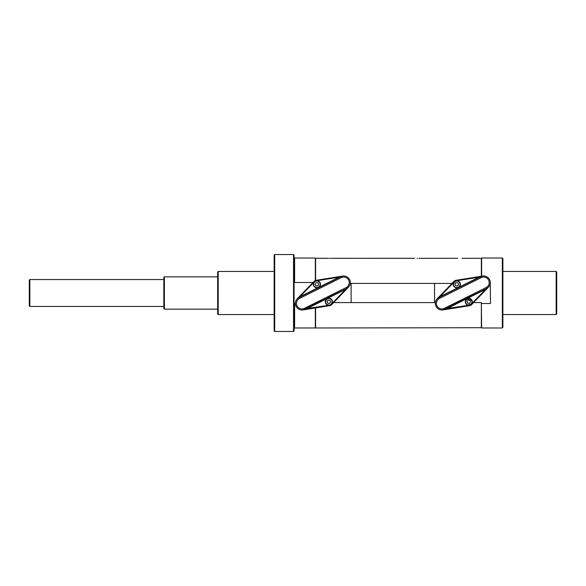 <?xml version="1.0" encoding="UTF-8"?>
<svg xmlns="http://www.w3.org/2000/svg" width="586" height="586" viewBox="0 0 586 586"><rect width="100%" height="100%" fill="white"/><g stroke="black" fill="none" stroke-linecap="round" stroke-linejoin="round"><path stroke-width="0.88" d="M350.289 283.426L451.989 283.426L434.534 283.426L434.534 302.574L333.668 302.574L351.124 302.574L351.124 283.426L434.534 283.426L434.534 302.574L351.124 302.574L351.124 283.426L350.289 283.426M294.077 328.519L294.612 327.984L294.612 303.504L295.395 303.504L294.612 303.504L294.077 305.174L294.612 303.504L294.612 327.984L315.334 327.977L315.334 307.972L315.334 327.984L481.355 327.713L481.355 302.574L481.355 327.713L481.355 302.574L481.626 327.984L502.349 327.984L502.883 327.442L502.349 327.984L502.349 258.016L502.883 258.558L502.883 327.442L502.883 258.558L502.349 258.016L481.626 258.016L481.355 276.27L481.355 258.287L461.958 258.323M481.355 302.574L473.591 302.574L481.355 302.574M435.369 302.574L434.534 302.574L435.369 302.574M294.077 257.481L294.612 258.016L294.612 282.496L294.612 258.016L315.334 258.023L315.334 270.937L315.605 258.287L315.605 280.43L315.605 258.287L328.497 258.287M315.605 327.713L315.605 307.928L315.605 327.713M373.993 258.375L374.403 258.375L373.993 258.375M375.853 258.323L333.266 258.294M417.049 258.375L417.452 258.375L417.049 258.375M418.902 258.323L457.659 258.287M329.522 258.345L330.196 258.367M330.944 258.375L331.683 258.367M332.365 258.345L332.907 258.316M481.626 258.016L481.626 276.226L481.626 258.016L502.349 258.016L502.349 327.984L481.626 327.984M490.262 282.496L490.504 303.504L490.262 282.496M481.626 303.504L490.504 303.504L481.626 303.504M294.612 282.496L294.077 280.826L294.612 282.496L312.968 282.496L294.612 282.496M315.334 327.984L315.334 315.063L315.334 327.984M315.334 258.016L315.334 280.533L315.334 258.016M294.077 255.056L294.077 330.944L293.535 331.478L293.535 254.522L293.535 331.478L294.077 330.944L294.077 255.056L293.535 254.522L274.702 254.522L274.702 331.478L293.535 331.478L274.702 331.478L274.702 254.522L274.167 255.056L274.702 254.522L293.535 254.522L294.077 255.056M274.167 330.944L274.702 331.478L274.167 330.944L274.167 255.056L274.167 330.944M376.285 258.301L371.546 258.287M556.7 272.014L556.7 313.986L556.165 314.528L556.165 271.472L502.883 271.472L556.165 271.472L556.165 314.528L556.7 313.986L556.7 272.014L556.165 271.472L556.7 272.014M274.167 271.472L218.197 271.472L218.197 314.528L274.167 314.528L218.197 314.528L218.197 271.472L274.167 271.472M502.883 314.528L556.165 314.528L502.883 314.528M217.655 272.014L218.197 271.472L217.655 272.014L217.655 313.986L218.197 314.528L217.655 313.986L217.655 272.014M217.655 309.144L164.38 309.144L164.38 276.856L217.655 276.856L164.38 276.856L164.38 309.144L163.838 308.61L163.838 277.39L164.38 276.856L163.838 277.39L163.838 308.61L164.38 309.144L217.655 309.144M163.838 306.456L29.835 306.456L29.835 279.544L163.838 279.544L29.835 279.544L29.835 306.456L29.3 305.914L29.3 280.086L29.835 279.544L29.3 280.086L29.3 305.914L29.835 306.456L163.838 306.456M306.463 308.566L329.42 305.189L329.5 305.724A4.036 4.036 0 0 0 331.771 304.537L348.487 287.206A6.622 6.622 0 0 0 342.685 276.072L340.774 276.687A6.622 6.622 0 0 1 349.652 279.661A6.622 6.622 0 0 1 346.678 288.539L304.962 309.313A6.622 6.622 0 0 1 296.091 306.339A6.622 6.622 0 0 1 299.058 297.461L297.249 298.794A6.622 6.622 0 0 0 303.05 309.928L304.962 309.313L304.486 308.353A5.545 5.545 0 0 1 297.051 305.863A5.545 5.545 0 0 1 299.541 298.428L341.25 277.647A5.545 5.545 0 0 1 348.685 280.137A5.545 5.545 0 0 1 346.194 287.572L304.486 308.353A5.545 5.545 0 0 1 297.051 305.863A5.545 5.545 0 0 1 299.541 298.428L341.25 277.647A5.545 5.545 0 0 1 348.685 280.137A5.545 5.545 0 0 1 346.194 287.572L304.486 308.353L304.962 309.313A6.622 6.622 0 0 1 296.091 306.339A6.622 6.622 0 0 1 299.058 297.461L297.249 298.794A6.622 6.622 0 0 0 303.05 309.928L346.678 288.539L348.487 287.206A6.622 6.622 0 0 0 342.685 276.072L340.774 276.687L341.25 277.647L340.774 276.687A6.622 6.622 0 0 1 349.652 279.661A6.622 6.622 0 0 1 346.678 288.539L348.487 287.206L331.771 304.537L331.383 304.163L345.696 289.323L331.383 304.163L331.771 304.537A4.036 4.036 0 0 1 329.5 305.724A4.036 4.036 0 0 0 331.771 304.537A4.036 4.036 0 0 1 329.5 305.724L303.05 309.928L329.5 305.724L329.42 305.189L306.551 308.829L345.696 289.323L306.463 308.566L345.535 289.103M316.235 280.276A4.036 4.036 0 0 0 313.964 281.463L314.352 281.837A3.501 3.501 0 0 1 316.323 280.811L339.191 277.171L300.039 296.677L314.352 281.837A3.501 3.501 0 0 1 316.323 280.811L339.191 277.171L300.039 296.677L314.352 281.837L313.964 281.463A4.036 4.036 0 0 1 316.235 280.276L342.685 276.072L316.235 280.276L316.323 280.811L316.235 280.276A4.036 4.036 0 0 0 313.964 281.463A4.036 4.036 0 0 1 316.235 280.276M330.709 304.713A3.501 3.501 0 0 1 330.255 304.947A3.501 3.501 0 0 0 330.709 304.713A3.501 3.501 0 0 1 330.255 304.947A3.501 3.501 0 0 0 330.709 304.713M297.249 298.794L313.964 281.463L297.249 298.794M300.2 296.897L339.272 277.434M299.058 297.461L340.774 276.687L299.058 297.461L299.541 298.428L299.058 297.461M346.678 288.539L346.194 287.572L346.678 288.539M446.386 308.566L469.342 305.189L469.423 305.724A4.036 4.036 0 0 0 471.693 304.537L488.409 287.206A6.622 6.622 0 0 0 482.608 276.072L480.696 276.687A6.622 6.622 0 0 1 489.574 279.661A6.622 6.622 0 0 1 486.6 288.539L444.884 309.313A6.622 6.622 0 0 1 436.013 306.339A6.622 6.622 0 0 1 438.987 297.461L437.171 298.794A6.622 6.622 0 0 0 442.972 309.928L444.884 309.313L444.408 308.353A5.545 5.545 0 0 1 436.973 305.863A5.545 5.545 0 0 1 439.463 298.428L481.172 277.647A5.545 5.545 0 0 1 488.607 280.137A5.545 5.545 0 0 1 486.116 287.572L444.408 308.353A5.545 5.545 0 0 1 436.973 305.863A5.545 5.545 0 0 1 439.463 298.428L481.172 277.647A5.545 5.545 0 0 1 488.607 280.137A5.545 5.545 0 0 1 486.116 287.572L444.408 308.353L444.884 309.313A6.622 6.622 0 0 1 436.013 306.339A6.622 6.622 0 0 1 438.987 297.461L437.171 298.794A6.622 6.622 0 0 0 442.972 309.928L486.6 288.539L488.409 287.206A6.622 6.622 0 0 0 482.608 276.072L480.696 276.687L481.172 277.647L480.696 276.687A6.622 6.622 0 0 1 489.574 279.661A6.622 6.622 0 0 1 486.6 288.539L488.409 287.206L471.693 304.537L471.305 304.163L485.618 289.323L471.305 304.163L471.693 304.537A4.036 4.036 0 0 1 469.423 305.724A4.036 4.036 0 0 0 471.693 304.537A4.036 4.036 0 0 1 469.423 305.724L442.972 309.928L469.423 305.724L469.342 305.189L446.473 308.829L485.618 289.323L446.386 308.566L485.457 289.103M456.157 280.276A4.036 4.036 0 0 0 453.886 281.463L454.275 281.837A3.501 3.501 0 0 1 456.245 280.811L479.114 277.171L439.961 296.677L454.275 281.837A3.501 3.501 0 0 1 456.245 280.811L479.114 277.171L439.961 296.677L454.275 281.837L453.886 281.463A4.036 4.036 0 0 1 456.157 280.276L482.608 276.072L456.157 280.276L456.245 280.811L456.157 280.276A4.036 4.036 0 0 0 453.886 281.463A4.036 4.036 0 0 1 456.157 280.276M437.171 298.794L453.886 281.463L437.171 298.794M440.123 296.897L479.194 277.434M438.987 297.461L480.696 276.687L438.987 297.461L439.463 298.428L438.987 297.461M486.6 288.539L486.116 287.572L486.6 288.539M316.872 287.763A3.501 3.501 0 0 0 320.366 284.261A3.501 3.501 0 0 0 316.872 280.767A3.501 3.501 0 0 0 313.371 284.261A3.501 3.501 0 0 0 316.872 287.763A3.501 3.501 0 0 0 320.366 284.261A3.501 3.501 0 0 0 316.872 280.767A3.501 3.501 0 0 0 313.371 284.261A3.501 3.501 0 0 0 316.872 287.763L316.872 287.55A3.282 3.282 0 0 0 320.154 284.261A3.282 3.282 0 0 0 316.872 280.98L316.872 280.98A3.282 3.282 0 0 0 313.583 284.261A3.282 3.282 0 0 0 316.872 287.55L316.872 287.763M318.762 287.206A3.501 3.501 0 0 1 318.198 287.499A3.501 3.501 0 0 0 318.762 287.206M316.872 280.98A3.282 3.282 0 0 0 313.583 284.261A3.282 3.282 0 0 0 316.872 287.55A3.282 3.282 0 0 0 320.154 284.261A3.282 3.282 0 0 0 316.872 280.98M315.026 284.261L315.949 282.664L317.795 282.664L318.718 284.261L317.795 285.865L315.949 285.865L315.026 284.261L315.949 285.865L315.026 284.261L315.949 282.664L315.026 284.261M315.949 282.664L317.795 282.664L318.718 284.261L317.795 282.664L315.949 282.664M318.718 284.261L317.795 285.865L318.718 284.261M317.795 285.865L315.949 285.865L317.795 285.865M328.871 305.233A3.501 3.501 0 0 0 332.365 301.739A3.501 3.501 0 0 0 328.871 298.237A3.501 3.501 0 0 0 325.369 301.739A3.501 3.501 0 0 0 328.871 305.233A3.501 3.501 0 0 0 332.365 301.739A3.501 3.501 0 0 0 328.871 298.237A3.501 3.501 0 0 0 325.369 301.739A3.501 3.501 0 0 0 328.871 305.233L328.871 305.02A3.282 3.282 0 0 0 332.152 301.739A3.282 3.282 0 0 0 328.871 298.45L328.871 298.45A3.282 3.282 0 0 0 325.582 301.739A3.282 3.282 0 0 0 328.871 305.02L328.871 305.233M328.871 298.45A3.282 3.282 0 0 0 325.582 301.739A3.282 3.282 0 0 0 328.871 305.02A3.282 3.282 0 0 0 332.152 301.739A3.282 3.282 0 0 0 328.871 298.45M327.025 301.739L327.948 300.135L329.793 300.135L330.716 301.739L329.793 303.336L327.948 303.336L327.025 301.739L327.948 303.336L327.025 301.739L327.948 300.135L327.025 301.739M327.948 300.135L329.793 300.135L330.716 301.739L329.793 300.135L327.948 300.135M330.716 301.739L329.793 303.336L330.716 301.739M329.793 303.336L327.948 303.336L329.793 303.336M456.794 287.763A3.501 3.501 0 0 0 460.288 284.261A3.501 3.501 0 0 0 456.794 280.767A3.501 3.501 0 0 0 453.293 284.261A3.501 3.501 0 0 0 456.794 287.763A3.501 3.501 0 0 0 460.288 284.261A3.501 3.501 0 0 0 456.794 280.767A3.501 3.501 0 0 0 453.293 284.261A3.501 3.501 0 0 0 456.794 287.763L456.794 287.55A3.282 3.282 0 0 0 460.076 284.261A3.282 3.282 0 0 0 456.794 280.98L456.794 280.98A3.282 3.282 0 0 0 453.505 284.261A3.282 3.282 0 0 0 456.794 287.55L456.794 287.763M456.794 280.98A3.282 3.282 0 0 0 453.505 284.261A3.282 3.282 0 0 0 456.794 287.55A3.282 3.282 0 0 0 460.076 284.261A3.282 3.282 0 0 0 456.794 280.98M454.948 284.261L455.871 282.664L457.717 282.664L458.64 284.261L457.717 285.865L455.871 285.865L454.948 284.261L455.871 285.865L454.948 284.261L455.871 282.664L454.948 284.261M455.871 282.664L457.717 282.664L458.64 284.261L457.717 282.664L455.871 282.664M458.64 284.261L457.717 285.865L458.64 284.261M457.717 285.865L455.871 285.865L457.717 285.865M468.793 305.233A3.501 3.501 0 0 0 472.287 301.739A3.501 3.501 0 0 0 468.793 298.237A3.501 3.501 0 0 0 465.291 301.739A3.501 3.501 0 0 0 468.793 305.233A3.501 3.501 0 0 0 472.287 301.739A3.501 3.501 0 0 0 468.793 298.237A3.501 3.501 0 0 0 465.291 301.739A3.501 3.501 0 0 0 468.793 305.233L468.793 305.02A3.282 3.282 0 0 0 472.074 301.739A3.282 3.282 0 0 0 468.793 298.45L468.793 298.45A3.282 3.282 0 0 0 465.504 301.739A3.282 3.282 0 0 0 468.793 305.02L468.793 305.233M468.793 298.45A3.282 3.282 0 0 0 465.504 301.739A3.282 3.282 0 0 0 468.793 305.02A3.282 3.282 0 0 0 472.074 301.739A3.282 3.282 0 0 0 468.793 298.45M466.947 301.739L467.87 300.135L469.716 300.135L470.639 301.739L469.716 303.336L467.87 303.336L466.947 301.739L467.87 303.336L466.947 301.739L467.87 300.135L466.947 301.739M467.87 300.135L469.716 300.135L470.639 301.739L469.716 300.135L467.87 300.135M470.639 301.739L469.716 303.336L470.639 301.739M469.716 303.336L467.87 303.336L469.716 303.336M376.439 258.287L414.602 258.287M313.371 284.261C313.437 289.88 322.476 287.799 320.037 282.774C316.975 279.822 314.755 280.313 313.371 284.261M320.366 284.261C320.425 278.511 310.976 280.936 313.803 285.946C316.967 288.671 319.158 288.107 320.366 284.261M325.369 301.739C325.369 307.335 334.423 305.313 332.035 300.244C329.098 297.263 326.878 297.761 325.369 301.739M332.365 301.739C332.423 295.981 322.974 298.406 325.801 303.423C329.024 306.097 331.215 305.54 332.365 301.739M453.293 284.261C453.029 289.565 462.222 288.048 460.047 282.979C457.556 279.705 455.3 280.13 453.293 284.261M460.288 284.261C461.05 279.654 451.799 279.778 453.461 285.345C453.593 288.437 460.442 288.678 460.288 284.261M472.082 300.552L466.822 298.845L465.291 301.739L466.097 303.966L467.401 304.947L471.1 304.361L472.287 301.629L472.126 300.684M472.287 301.739C470.499 297.417 468.185 297.205 465.357 301.079L466.163 304.046C469.261 306.925 472.88 303.607 472.287 301.739"/></g></svg>
